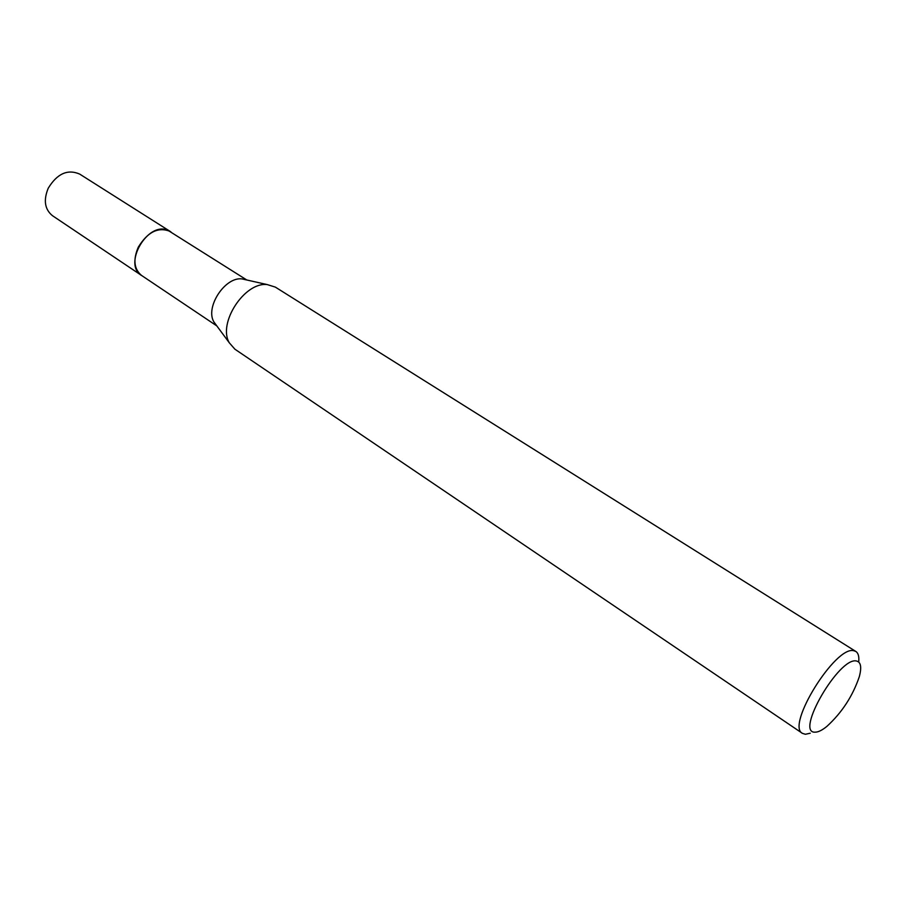 <?xml version="1.0" encoding="UTF-8"?>
<svg xmlns="http://www.w3.org/2000/svg" width="906" height="906" viewBox="0 0 906 906"><rect width="100%" height="100%" fill="white"/><g stroke="black" fill="none" stroke-linecap="round" stroke-linejoin="round"><path stroke-width="1.36" d="M216.84 325.922L141.664 275.515C122.457 264.461 147.701 220.985 167.961 230.339L246.794 279.988M142.049 275.775C122.185 265.254 147.406 220.86 167.95 230.328L170.736 231.789M216.5 325.458L213.907 321.958C204.983 307.327 224.994 276.636 241.981 278.901L246.228 279.863M275.503 376.681L234.881 349.184L229.32 342.819C217.44 323.351 244.677 281.573 267.281 284.597L275.345 287.111L855.853 651.471C858.31 653.101 859.25 656.612 858.707 662.003M810.258 733.214L805.4 734.268L802.456 733.373C785.649 725.717 835.694 645.151 853.86 650.746L855.853 651.471M275.583 376.726L802.456 733.373M282.604 381.483L279.354 379.252M815.117 732.161C794.596 733.577 839.194 656.533 856.464 661.006C860.87 662.003 861.821 667.212 859.318 676.646C852.773 696.001 841.957 712.592 826.884 726.385C822.104 730.281 818.186 732.207 815.117 732.161M142.219 275.888L141.642 275.515C134.031 269.241 132.91 259.784 138.29 247.168C147.757 231.789 158.437 226.568 170.328 231.506L170.906 231.891M141.642 275.515L52.491 215.707C44.722 209.388 43.307 200.203 48.256 188.176C57.18 173.612 67.633 168.912 79.649 174.065L170.328 231.506M213.907 321.958L229.32 342.819M241.981 278.901L267.281 284.597"/></g></svg>
